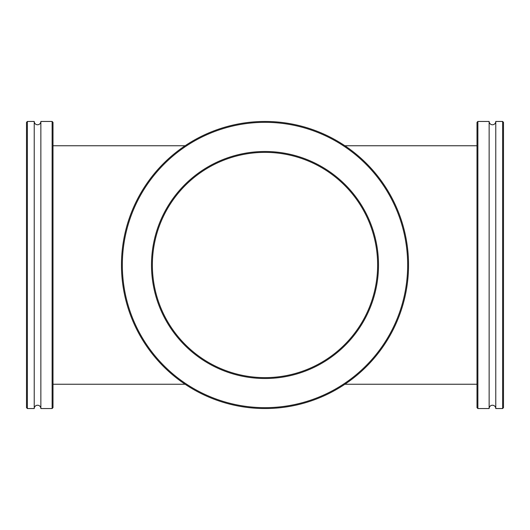 <?xml version="1.0" encoding="UTF-8"?>
<svg xmlns="http://www.w3.org/2000/svg" width="530" height="530" viewBox="0 0 530 530"><rect width="100%" height="100%" fill="white"/><g stroke="black" fill="none" stroke-linecap="round" stroke-linejoin="round"><path stroke-width="0.79" d="M477 145.75L344.897 145.75M477 384.25L344.897 384.25M185.102 145.75L53 145.75M185.102 384.25L53 384.25M34.231 408.544A3.312 3.312 0 0 1 37.544 405.231A3.312 3.312 0 0 1 40.856 408.544L40.856 121.456A3.312 3.312 0 0 1 37.544 124.769A3.312 3.312 0 0 1 34.231 121.456L34.231 408.544L27.381 408.544L26.5 407.656L26.5 122.344L27.381 121.456L34.231 121.456M53 407.656L52.119 408.544L52.119 121.456L53 122.344L53 407.656M40.856 121.456L52.119 121.456M40.856 408.544L52.119 408.544M27.381 121.456L27.381 408.544M502.619 408.544L495.769 408.544A3.312 3.312 0 0 0 492.456 405.231A3.312 3.312 0 0 0 489.144 408.544L489.144 121.456A3.312 3.312 0 0 0 492.456 124.769A3.312 3.312 0 0 0 495.769 121.456L502.619 121.456L503.5 122.344L503.5 407.656L502.619 408.544L502.619 121.456M477 407.656L477 122.344L477.881 121.456L477.881 408.544L477 407.656M495.769 408.544L495.769 121.456M489.144 121.456L477.881 121.456M489.144 408.544L477.881 408.544M289.426 154.15A113.506 113.506 0 0 1 375.85 289.426A113.506 113.506 0 0 1 240.574 375.85A113.506 113.506 0 0 1 154.15 240.574A113.506 113.506 0 0 1 289.426 154.15M240.759 374.988A112.625 112.625 0 0 0 374.988 289.241A112.625 112.625 0 0 0 289.241 155.012A112.625 112.625 0 0 0 155.012 240.759A112.625 112.625 0 0 0 240.759 374.988M295.7 125.683A142.656 142.656 0 0 0 125.683 234.3A142.656 142.656 0 0 0 234.3 404.317A142.656 142.656 0 0 0 404.317 295.7A142.656 142.656 0 0 0 295.7 125.683M234.108 405.178A143.544 143.544 0 0 1 124.822 234.108A143.544 143.544 0 0 1 295.892 124.822A143.544 143.544 0 0 1 405.178 295.892A143.544 143.544 0 0 1 234.108 405.178"/></g></svg>

